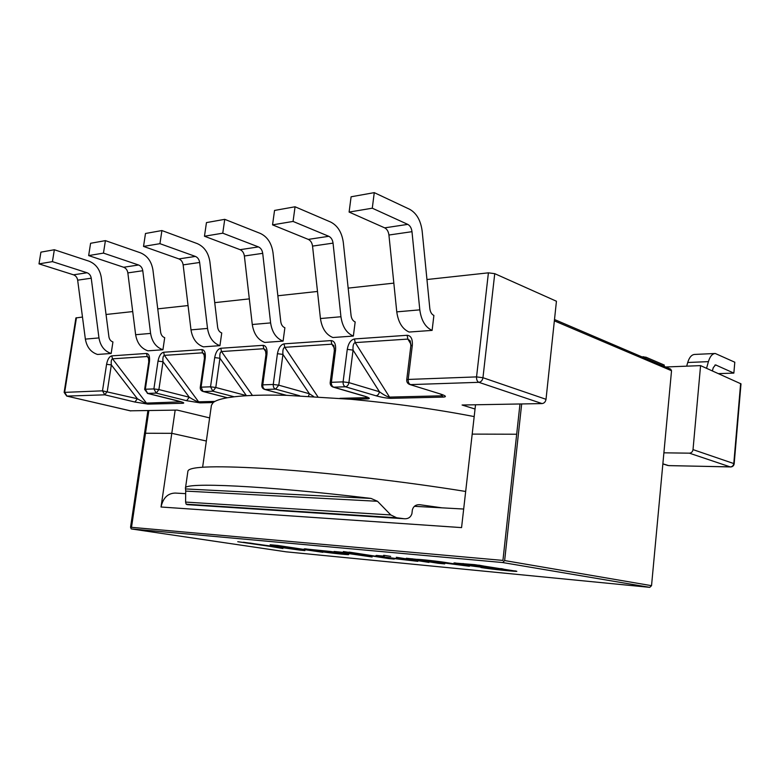 <?xml version="1.0" encoding="UTF-8"?>
<svg xmlns="http://www.w3.org/2000/svg" width="780" height="780" viewBox="0 0 780 780"><rect width="100%" height="100%" fill="white"/><g stroke="black" fill="none" stroke-linecap="round" stroke-linejoin="round"><path stroke-width="1.17" d="M161.031 507.01L171.785 433.319L145.489 433.251L131.498 527.329L502.934 560.41L516.682 434.226L472.192 434.109L461.565 527.611L161.031 507.01C163.059 497.903 167.797 493.252 175.246 493.067L185.611 493.642M206.339 441.022L171.785 433.319L206.339 441.022M175.168 410.134L171.785 433.319L145.489 433.251L148.853 410.602L131.498 527.329L502.934 560.41L519.977 403.981L516.682 434.226L472.192 434.109L475.527 404.771M185.455 488.26C182.588 482.001 263.845 485.472 371.026 498.43L377.51 501.286L185.708 491.098L185.455 488.26L187.922 471.091C189.208 466.196 217.912 465.504 274.034 469.014C329.277 472.826 405.678 481.748 465.67 491.459M377.51 501.286L390.819 514.956L396.679 517.774L404.069 518.719L187.268 504.65L186.127 504.182L185.591 502.076L185.708 491.098M404.069 518.719C408.067 519.051 410.68 517.374 411.908 513.708L412.386 509.73C413.536 506.152 416.032 504.484 419.864 504.718L442.143 507.848M734.175 463.808L733.785 463.564C733.414 465.64 732.245 466.762 730.285 466.927L730.499 466.976C732.586 466.849 733.814 465.796 734.175 463.808L741 383.857L700.576 365.625L693.02 449.611C692.62 451.796 691.411 452.985 689.403 453.17L663.897 452.819M542.051 403.582L478.852 382.317L410.524 384.608C408.827 383.809 408.057 382.083 408.194 379.441L406.721 379.821L410.855 345.793L412.327 345.325L408.194 379.441L476.551 376.896C476.414 379.665 477.185 381.478 478.852 382.317C481.055 381.976 482.43 380.445 482.956 377.715L476.551 376.896L488.407 272.834L494.744 273.663L556.442 301.236L546.019 399.302C545.532 401.866 544.206 403.289 542.051 403.582L462.082 405.015L475.049 409.032M144.631 389.415L147.664 393.393L145.333 389.24L144.631 389.415L148.756 361.861L149.458 361.647C149.965 356.509 148.98 353.769 146.494 353.447L147.235 356.509L112.515 358.829L111.774 355.865C109.307 356.528 107.572 359.336 106.577 364.309L111.345 364.913C110.974 361.306 111.364 359.268 112.515 358.829L146.445 403.104C144.817 402.87 141.794 401.417 137.377 398.736L134.911 402.031L104.793 394.826L102.492 390.839L64.135 392.389L75.904 317.938L82.475 317.06M209.625 417.904L177.197 410.095L130.299 410.806M186.615 400.696L200.089 402.87L198.598 401.817C196.852 401.573 193.752 400.043 189.277 397.235L186.615 400.696L156.224 393.11L147.664 393.393L177.352 400.754M181.691 402.051L182.871 403.279C184.918 403.084 183.3 402.295 178.016 400.92M148.814 358.615L147.235 356.509L148.424 357.298L148.756 361.861M488.407 272.834L426.952 279.523M393.841 283.13L348.163 288.113M317.489 291.457L277.856 295.766M249.317 298.877L214.734 302.65M188.058 305.555L157.745 308.86M132.717 311.581L106.041 314.486M143.53 246.412L178.903 258.911C181.243 259.896 182.647 261.885 183.144 264.878L190.993 329.872C192.465 338.715 196.609 344.37 203.395 346.846L219.941 345.657L221.744 332.962C219.492 332.104 218.117 330.194 217.639 327.229L209.888 261.787C208.465 252.769 204.253 246.714 197.272 243.614L161.909 230.548L145.489 233.483L143.53 246.412L159.939 243.672L161.909 230.548M39 263.874L73.515 274.814C75.806 275.681 77.181 277.475 77.659 280.176L85.361 339.115C86.804 347.139 90.851 352.248 97.519 354.461L111.169 353.476L112.934 341.952C110.721 341.182 109.376 339.456 108.907 336.765L101.283 277.465C99.879 269.305 95.755 263.864 88.91 261.144L54.346 249.746L40.911 252.145L39 263.874L52.426 261.631L54.346 249.746M88.657 255.586L123.649 267.248C125.96 268.174 127.364 270.055 127.842 272.902L135.632 334.718C137.095 343.132 141.19 348.504 147.927 350.834L162.922 349.752L164.707 337.672C162.474 336.863 161.109 335.049 160.631 332.231L152.939 270.007C151.515 261.436 147.352 255.703 140.429 252.808L105.407 240.63L90.597 243.282L88.657 255.586L103.467 253.11L105.407 240.63M224.747 219.336L260.325 233.425C267.345 236.74 271.567 243.155 273 252.671L280.771 321.682C281.248 324.811 282.623 326.84 284.885 327.746L283.081 341.113L264.732 342.43C257.907 339.807 253.753 333.83 252.272 324.509L244.374 255.996C243.877 252.847 242.463 250.741 240.113 249.678L204.467 236.233L206.456 222.602L224.747 219.336L222.758 233.181L204.467 236.233M295.064 206.778L330.671 222.047C337.672 225.625 341.894 232.44 343.317 242.512L351.068 315.52C351.546 318.825 352.921 320.97 355.173 321.945L353.369 336.053L332.894 337.526C326.079 334.727 321.925 328.399 320.444 318.542L312.546 246.1C312.058 242.765 310.635 240.532 308.285 239.392L272.552 224.864L274.54 210.444L295.064 206.778L293.065 221.432L272.552 224.864M374.264 192.641L409.627 209.274C416.569 213.155 420.752 220.438 422.165 231.133L429.829 308.607C430.306 312.117 431.662 314.398 433.894 315.442L432.11 330.389L409.12 332.046C402.363 329.043 398.239 322.325 396.767 311.863L388.927 235.024C388.44 231.484 387.026 229.096 384.696 227.857L349.108 212.072L351.098 196.784L374.264 192.641L372.284 208.201L349.108 212.072M158.018 361.111L163.01 361.754C162.649 357.962 163.098 355.836 164.365 355.368L163.624 352.248C160.914 352.95 159.052 355.904 158.018 361.111L153.894 388.918L145.333 389.24L149.458 361.647M204.409 358.439L205.237 358.176C205.735 352.784 204.604 349.927 201.854 349.586L202.595 352.814L203.999 353.779L204.409 358.439L200.255 387.377L201.084 387.163L205.237 358.176M202.624 467.191L211.419 405.278L213.174 402.558C215.524 400.618 220.272 399.019 227.409 397.751L234.166 396.786C246.938 395.265 264.371 394.777 286.455 395.314L350.961 399.282C394.465 403.357 435.532 409.13 474.181 416.588M432.11 330.389C425.373 327.337 421.268 320.482 419.806 309.855L411.986 231.679C411.508 228.072 410.095 225.644 407.764 224.377L372.284 208.201M353.369 336.053C346.564 333.206 342.42 326.771 340.938 316.748L333.05 243.126C332.563 239.743 331.139 237.461 328.79 236.301L293.065 221.432M283.081 341.113C276.256 338.442 272.093 332.368 270.611 322.91L262.714 253.334C262.216 250.136 260.803 247.991 258.443 246.909L222.758 233.181M219.941 345.657C213.135 343.142 208.991 337.399 207.519 328.429L199.651 262.48C199.153 259.447 197.74 257.429 195.4 256.425L159.939 243.672M162.922 349.752C156.166 347.383 152.051 341.933 150.589 333.411L142.779 270.728C142.291 267.852 140.887 265.941 138.567 264.995L103.467 253.11M111.169 353.476C104.481 351.234 100.415 346.047 98.962 337.925L91.24 278.206C90.763 275.467 89.378 273.653 87.077 272.766L52.426 261.631M718.468 373.62L733.853 373.103L734.799 362.212L715.25 353.486L694.639 354.432C691.616 354.666 689.315 357.357 687.716 362.495L686.663 366.171M715.25 353.486C712.267 353.72 709.995 356.44 708.416 361.637L706.553 368.296M733.853 373.103L715.572 364.904L713.281 367.633L712.374 370.9M664.15 366.356L664.267 365.05L645.879 357.172L642.379 357.055M700.576 365.625L665.642 366.99M252.427 395.431L221.5 351.546L220.759 348.27C217.776 349.021 215.758 352.121 214.695 357.591L219.931 358.264C219.57 354.286 220.096 352.043 221.5 351.546L263.806 348.719L265.463 349.908M265.473 349.908L265.941 354.666L266.945 354.354C267.404 348.68 266.107 345.667 263.055 345.325L263.806 348.719L266.019 351.975M350.961 399.282L367.702 398.892C370.646 398.648 369.525 397.722 364.319 396.084L366.736 396.874M366.727 397.049L366.21 397.673L365.498 396.581M334.444 348.25L331.822 344.175L333.811 345.647L334.357 350.473L335.566 350.093C335.985 344.107 334.493 340.938 331.081 340.587L284.027 343.863C280.722 344.662 278.528 347.939 277.427 353.701L282.935 354.412C282.594 350.21 283.208 347.841 284.778 347.315L317.831 396.727M313.599 396.474L309.406 393.764L308.48 396.191M412.327 345.325C412.698 338.988 410.972 335.644 407.131 335.283L354.471 338.959C350.795 339.807 348.387 343.278 347.266 349.362L353.067 350.113C352.755 345.677 353.467 343.171 355.222 342.605L389.522 397.098C387.309 396.825 383.945 395.041 379.431 391.745C378.953 394.154 377.803 395.499 375.989 395.782C381.888 397.41 386.899 398.258 391.014 398.336L443.381 397.088C446.745 396.835 445.887 395.84 440.788 394.105L409.812 384.52L440.788 394.105M442.543 394.933L441.909 395.811L443.381 397.088M407.131 335.283L407.872 339.085L410.26 340.938L410.855 345.793M416.744 559.523L416.578 559.416C415.896 558.948 433.797 560.703 444.405 562.292L469.404 566.26L421.921 560.147L444.727 563.911L438.399 563.306L406.331 558.246L416.764 559.358M439.15 563.033L438.399 563.306M438.438 562.965L411.976 558.773M423.355 561.532L396.269 557.3M396.825 557.349L428.941 562.409L396.825 557.349M385.076 555.496L383.633 555.311M384.189 555.36L390.692 556.384L384.189 555.36M388.645 558.236L349.089 552.094M382.688 556.696L381.722 557.154L394.27 559.104L388.381 558.548L343.395 551.558L375.297 556.159L376.291 555.428L384.248 556.169L382.678 556.783L417.817 561.346L381.722 557.154M383.565 556.111L382.678 556.783M349.557 552.913L372.128 556.998L334.103 551.47L353.486 553.351L356.577 553.956L348.962 553.274M354.461 554.268L344.263 552.698M348.631 554.531C350.074 555.272 320.414 551.967 317.548 550.953L331.909 551.986L304.239 548.837L330.788 551.509L348.67 554.229M348.601 554.219L342.985 553.937M325.338 551.928L318.835 550.943M332.221 552.913L343.395 553.898L336.258 552.649L324.997 551.831L332.221 552.913M343.395 553.898L340.246 552.932M311.474 549.598L307.632 549.539M307.671 549.217L305.468 548.827M282.945 548.223L237.754 541.72L296.527 549.442L270.133 544.733L277.7 545.444L322.871 552.308L279.747 546.068L304.921 550.602L300.007 550.134L243.448 542.246M274.034 545.103L296.527 549.442M249.815 543.017L282.906 548.506M286.192 551.831L649.75 587.35L651.534 585.673L671.531 370.724L670.654 369.125L554.492 319.517M147.907 410.621L130.553 527.251L131.245 528.918L286.24 551.84L131.264 528.918L502.7 562.546L504.641 560.567L521.674 403.952M474.786 564.661L516.847 571.292C517.745 571.847 491.322 569.293 480.88 567.518L508.823 570.375L501.735 569.078C495.514 569.38 453.336 563.794 453.911 562.975L474.786 564.661M467.805 565.051C479.788 567.031 495.709 568.659 495.953 568.298L480.714 565.773L462.199 563.95L467.805 565.051M495.953 568.298L478.784 565.149M463.135 563.521L462.199 563.95M515.873 570.989L508.258 570.414M508.823 570.375L501.784 568.708L495.163 568.347M469.482 565.315L454.711 562.887M463.856 565.373L441.821 561.922M423.13 559.767L421.921 560.147M336.229 552.318L330.983 551.918M325.913 551.518L324.997 551.831M301.168 549.919L296.536 549.334M689.403 453.17L730.285 466.927L669.025 465.601M662.873 463.817L668.743 465.631L730.928 466.879M693.02 449.611L733.785 463.564L740.63 383.526M546.019 399.302L482.956 377.715L494.744 273.663M106.577 364.309L102.492 390.839L137.377 398.736L111.345 364.913L107.269 391.443L104.793 394.826L66.953 396.094L64.672 392.252L76.45 317.714M64.135 392.389L66.719 396.074L130.816 410.923M163.624 352.248L201.854 349.586M214.695 357.591L210.532 386.812L201.084 387.163L203.063 391.492L227.263 397.781M220.759 348.27L263.055 345.325M266.945 354.354L262.772 384.862L261.768 385.125C261.661 387.28 262.626 388.713 264.673 389.425L286.455 395.314M277.427 353.701L273.253 384.472L262.772 384.862C262.626 387.221 263.416 388.762 265.122 389.464L275.613 389.113L299.666 395.772M335.566 350.093L331.393 382.307L330.184 382.619C330.077 384.852 331.071 386.353 333.187 387.114L333.743 387.173C332.036 386.422 331.247 384.803 331.393 382.307L343.093 381.869L347.266 349.362M111.774 355.865L146.494 353.447M214.919 401.407L198.598 401.817L164.365 355.368L202.595 352.814L204.467 355.427M213.174 402.558L200.089 402.87M234.166 396.786L212.881 391.219L203.434 391.531L227.409 397.751M364.319 396.084L333.743 387.173L345.442 386.782C343.736 386.022 342.956 384.384 343.093 381.869L348.923 382.619L379.431 391.745L353.067 350.113L348.923 382.619C348.426 385.086 347.266 386.48 345.442 386.782L375.989 395.782M420.42 504.777L418.977 504.699M403.591 518.671L187.19 504.631M390.819 514.956L185.591 502.076M396.679 517.774L186.127 504.182M371.026 498.43L185.62 488.933M407.764 224.377L384.696 227.857M328.79 236.301L308.285 239.392M340.938 316.748L320.444 318.542M333.05 243.126L312.546 246.1M270.611 322.91L252.272 324.509M262.714 253.334L244.374 255.996M258.443 246.909L240.113 249.678M190.993 329.872L207.519 328.429M183.144 264.878L199.651 262.48M178.903 258.911L195.4 256.425M135.632 334.718L150.589 333.411M127.842 272.902L142.779 270.728M123.649 267.248L138.567 264.995M85.361 339.115L98.962 337.925M77.659 280.176L91.24 278.206M73.515 274.814L87.077 272.766M708.416 361.637L687.716 362.495M714.889 365.089L716.176 365.04M339.914 398.327L366.21 397.673L367.702 398.892M331.081 340.587L331.822 344.175L284.778 347.315L284.027 343.863M391.014 398.336L389.522 397.098L441.909 395.811L441.022 394.329M354.471 338.959L355.222 342.605L407.872 339.085L410.943 344.214M181.087 401.837L146.445 403.104L147.927 404.108L182.871 403.279M282.935 354.412L309.406 393.764L278.782 385.183L273.253 384.472C273.117 386.851 273.897 388.401 275.613 389.113L278.782 385.183L282.935 354.412M156.224 393.11L153.894 388.918L158.896 389.561L163.01 361.754L189.277 397.235L158.896 389.561L156.224 393.11M212.881 391.219L210.532 386.812L215.787 387.485L212.881 391.219M219.931 358.264L215.787 387.485L246.353 395.587L219.931 358.264M134.911 402.031L147.927 404.108M411.986 231.679L388.927 235.024M419.806 309.855L396.767 311.863M671.531 370.724L554.356 320.853M651.534 585.673L504.641 560.567M649.75 587.35L502.7 562.546M414.365 506.308L463.671 509.038M66.719 396.074L130.582 410.904M181.867 402.012L147.352 393.364M200.255 387.377C200.128 389.454 201.064 390.819 203.063 391.492M643.89 356.772L641.92 356.86M363.763 396.026L333.187 387.114M667.865 465.494L662.864 463.924M406.721 379.821C406.614 382.142 407.648 383.702 409.812 384.52M440.086 394.017L442.514 394.69M334.357 350.473L330.184 382.619M286.143 395.304L264.673 389.425M261.768 385.125L265.941 354.666"/></g></svg>
